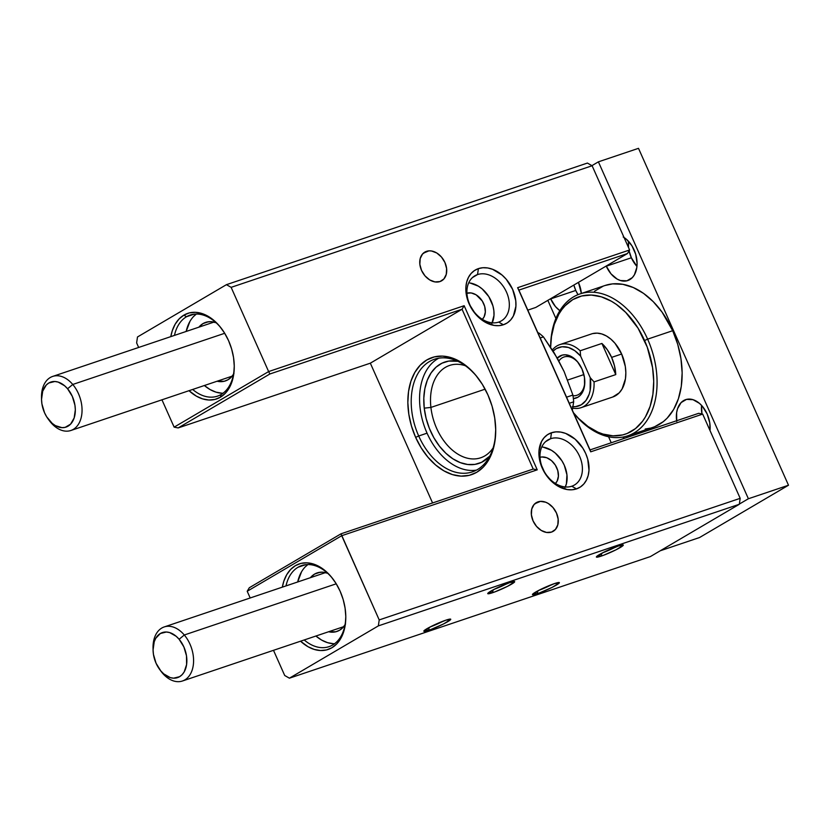 <?xml version="1.0" encoding="UTF-8"?>
<svg xmlns="http://www.w3.org/2000/svg" width="830" height="830" viewBox="0 0 830 830"><rect width="100%" height="100%" fill="white"/><g stroke="black" fill="none" stroke-linecap="round" stroke-linejoin="round"><path stroke-width="1.25" d="M647.628 339.148L644.568 340.528A72.49 48.597 71.4 0 1 638.903 425.51A72.49 48.597 71.4 0 1 573.509 412.801L578.624 418.486L588.024 426.506L597.963 432.181L603.016 434.069L613.059 435.843L622.676 434.92L627.21 433.447L635.521 428.56L642.555 421.246L645.501 416.764L650.118 406.368L652.888 394.406L653.718 381.323L652.567 367.628L647.244 347.106L638.031 328.151L625.737 312.422L616.348 304.402L611.42 301.249L601.345 296.839L591.313 295.055L581.685 295.988L572.856 299.578L565.147 305.71L561.817 309.652L558.87 314.134L554.253 324.53L551.473 336.503L550.653 347.251A72.49 48.597 71.4 0 1 587.267 295.117A72.49 48.597 71.4 0 1 644.568 340.528L647.628 339.148A74.866 50.194 71.4 0 1 627.75 435.833A74.866 50.194 71.4 0 1 573.603 412.998A74.866 50.194 -108.6 0 0 641.507 427.191A74.866 50.194 -108.6 0 0 647.628 339.148L672.694 330.703L647.628 339.148A74.866 50.194 -108.6 0 0 588.034 292.274A74.866 50.194 -108.6 0 0 550.622 347.21A74.866 50.194 71.4 0 1 579.952 293.945A74.866 50.194 71.4 0 1 647.628 339.148M578.956 363.623A20.2 13.539 -108.6 0 0 558.818 361.112A20.2 13.539 71.4 0 1 563.985 357.004A20.2 13.539 71.4 0 1 578.956 363.623M557.252 358.072A22.576 15.137 71.4 0 1 578.635 363.177A22.576 15.137 71.4 0 1 581.965 368.945L584.455 377.391L584.559 385.732L583.687 389.457L580.295 395.319L577.898 397.228L573.364 398.618A22.576 15.137 71.4 0 0 584.808 381.51L584.808 381.51A22.576 15.137 71.4 0 0 581.965 368.945L577.462 361.683L571.631 356.713L565.375 354.784L562.377 355.074L557.221 358.104M583.895 374.579L567.699 380.036L583.895 374.579M594.041 381.914A33.273 22.306 71.4 0 1 581.052 407.686A33.273 22.306 71.4 0 1 572.721 408.132A33.273 22.306 -108.6 0 0 594.041 381.914L590.244 377.702L580.627 356.112L574.765 350.665L568.384 347.459L562.035 346.764L556.256 348.631L553.112 351.111A30.897 20.719 71.4 0 1 580.627 356.112L580.17 350.768L601.895 343.454A33.273 22.306 71.4 0 1 611.617 357.388A33.273 22.306 71.4 0 1 615.767 374.6L594.041 381.914L590.244 377.702L580.627 356.112L580.17 350.768L601.895 343.454L615.767 374.6L594.041 381.914M581.052 407.686L612.81 396.989A33.273 22.306 -108.6 0 0 621.639 354.016L611.617 357.388L621.639 354.016L625.312 366.455L625.841 372.732L625.457 378.739L622.064 389.011L619.18 392.87L612.727 397.01M627.75 435.833L652.826 427.388A74.866 50.194 -108.6 0 0 672.694 330.703L662.018 312.059L653.252 301.674L643.551 293.384L633.28 287.522L622.842 284.317L612.644 283.87L604.966 285.51M628.476 241.25A23.769 15.936 -108.6 0 0 628.559 247.61L628.476 241.25M624.056 237.505A23.769 15.936 71.4 0 1 634.079 249.861A23.769 15.936 71.4 0 1 627.771 280.561A23.769 15.936 71.4 0 1 606.284 266.202L631.35 257.767L629.088 250.847A23.769 15.936 -108.6 0 0 631.35 257.767L606.284 266.202A23.769 15.936 71.4 0 1 606.211 266.036L611.015 273.848L617.147 279.088L620.456 280.53L626.899 280.81L632.325 277.625L634.379 274.855L636.807 267.53L637.077 263.235L635.687 254.229L631.931 245.805L626.391 239.237L623.206 236.986M573.862 285.053A23.769 15.936 -108.6 0 0 575.761 290.448L550.695 298.893A23.769 15.936 71.4 0 1 550.622 298.727L555.426 306.54L559.845 310.669A23.769 15.936 71.4 0 1 550.695 298.893L575.761 290.448L578.002 294.66A23.769 15.936 -108.6 0 1 575.761 290.448L573.862 285.053M701.558 405.382A23.769 15.936 -108.6 0 0 701.962 413.963L701.558 405.382M676.637 420.748A23.769 15.936 71.4 0 1 685.663 399.645A23.769 15.936 71.4 0 1 707.15 413.994L702.419 406.347L699.472 403.37L692.977 399.666L686.535 399.386L681.108 402.581L677.539 408.744L676.626 412.676L676.73 421.453M623.05 438.8A23.769 15.936 71.4 0 1 624.243 436.808L623.05 438.8M637.751 432.471A23.769 15.936 71.4 0 1 639.588 433.219L637.751 432.471M592.776 333.567L597.195 333.141L601.802 333.961L606.419 335.984L610.88 339.138L615.009 343.309L621.639 354.016A33.273 22.306 -108.6 0 0 591.562 333.919L559.804 344.616A33.273 22.306 71.4 0 1 580.17 350.768A33.273 22.306 -108.6 0 0 552.375 349.928A33.273 22.306 71.4 0 1 559.804 344.616M748.39 498.747L739.354 504.059L748.39 498.747L598.399 161.84L748.39 498.747L788.5 485.228L748.39 498.747M611.243 442.774L608.566 436.756L611.243 442.774M555.893 318.461L547.841 300.356L555.893 318.461M591.925 165.647L598.399 161.84L638.498 148.331L788.5 485.228L699.555 537.529L660.275 550.767L699.555 537.529L788.5 485.228L638.498 148.331L598.399 161.84L591.925 165.647M710.013 430.563L709.775 422.875L707.15 413.994A23.769 15.936 71.4 0 1 710.013 430.563M581.363 293.467L578.489 282.553A23.769 15.936 71.4 0 1 581.363 293.467M645.201 429.017L650.087 428.187M654.777 426.672L663.357 421.619L667.164 418.144L673.659 409.439L678.421 398.701L681.295 386.344L682.146 372.836L680.953 358.695L677.768 344.471L672.694 330.703A74.866 50.194 -108.6 0 0 605.018 285.499L579.952 293.945M603.068 286.226L594.488 291.268M631.35 257.767L636.942 266.378A23.769 15.936 -108.6 0 1 631.35 257.767M572.347 406.638L575.491 406.659L581.259 404.791L585.959 400.506L589.186 394.177L590.151 390.411L590.244 377.702A30.897 20.719 71.4 0 1 572.959 406.69M615.767 374.6L614.501 365.885L611.617 357.388L607.311 349.721L601.895 343.454L615.767 374.6M584.797 380.96A20.2 13.539 71.4 0 1 576.881 395.298A20.2 13.539 71.4 0 1 573.001 395.734A20.2 13.539 -108.6 0 0 584.797 380.96M153.073 649.029A28.521 19.121 71.4 0 1 164.205 626.941A28.521 19.121 71.4 0 1 184.291 634.991L336.243 583.801L184.291 634.991L179.124 639.276A23.769 15.936 71.4 0 1 184.177 671.916A23.769 15.936 71.4 0 1 160.812 670.92L162.327 672.954A28.521 19.121 -108.6 0 0 190.361 674.157A28.521 19.121 -108.6 0 0 184.291 634.991A28.521 19.121 71.4 0 1 193.556 662.081A28.521 19.121 71.4 0 1 182.413 681.005A28.521 19.121 71.4 0 1 162.327 672.954A28.521 19.121 71.4 0 1 160.19 670.152M179.124 639.276L183.866 646.923L186.491 655.804L186.594 664.581L184.177 671.916L182.112 674.676L179.591 676.689L173.543 678.183L170.254 677.602L163.759 673.898L160.812 670.92L156.071 663.274L153.446 654.393L153.073 649.9L154.245 641.694L155.76 638.28L160.346 633.508L166.394 632.014L169.683 632.595L176.178 636.299L179.124 639.276L184.291 634.991A28.521 19.121 -108.6 0 0 163.396 627.241A28.521 19.121 -108.6 0 0 153.042 647.908L153.073 650.046A23.769 15.936 71.4 0 1 161.705 632.823A23.769 15.936 71.4 0 1 179.124 639.276M159.578 669.343L160.844 671.065A28.521 19.121 -108.6 0 0 162.327 672.954L160.812 670.92A23.769 15.936 71.4 0 1 159.578 669.343A23.769 15.936 71.4 0 1 153.073 650.046M41.541 398.514A28.521 19.121 71.4 0 1 52.674 376.426A28.521 19.121 71.4 0 1 72.76 384.466L224.702 333.287L72.76 384.466L67.583 388.762A23.769 15.936 71.4 0 1 72.635 421.401A23.769 15.936 71.4 0 1 49.281 420.405L50.786 422.439A28.521 19.121 -108.6 0 0 78.819 423.642A28.521 19.121 -108.6 0 0 72.76 384.466A28.521 19.121 71.4 0 1 82.025 411.566A28.521 19.121 71.4 0 1 70.882 430.49A28.521 19.121 71.4 0 1 50.786 422.439A28.521 19.121 71.4 0 1 48.648 419.638M67.583 388.762L72.324 396.398L74.949 405.289L75.333 409.781L74.15 417.988L70.581 424.161L65.155 427.357L62.001 427.658L55.413 425.634L52.228 423.383L46.677 416.816L44.54 412.759L41.915 403.878L41.531 399.386L42.714 391.169L46.283 385.006L48.814 382.993L54.863 381.499L58.152 382.08L64.636 385.784L67.583 388.762L72.76 384.466A28.521 19.121 -108.6 0 0 51.865 376.727A28.521 19.121 -108.6 0 0 41.5 397.394L41.541 399.531A23.769 15.936 71.4 0 1 50.174 382.308A23.769 15.936 71.4 0 1 67.583 388.762M48.036 418.828L49.302 420.551A28.521 19.121 -108.6 0 0 50.786 422.439L49.281 420.405A23.769 15.936 71.4 0 1 48.036 418.828A23.769 15.936 71.4 0 1 41.541 399.531M537.29 593.699A14.732 1.525 -24 0 1 532.455 594.456A14.732 1.525 -24 0 1 540.548 589.466A14.732 1.525 -24 0 1 554.523 583.573L539.635 589.923L532.487 594.685L539.479 592.921L552.189 587.35L559.306 582.919L554.523 583.573A14.732 1.525 -24 0 1 559.233 582.525A14.732 1.525 -24 0 1 552.531 587.173A14.732 1.525 -24 0 1 537.29 593.699L537.695 590.929L537.29 593.699M601.221 556.11A14.732 1.525 -24 0 1 596.386 556.857A14.732 1.525 -24 0 1 604.468 551.877A14.732 1.525 -24 0 1 618.454 545.974L603.566 552.334L596.417 557.096L603.41 555.332L616.109 549.761L623.237 545.331L618.454 545.974A14.732 1.525 -24 0 1 623.164 544.937A14.732 1.525 -24 0 1 616.451 549.585A14.732 1.525 -24 0 1 601.221 556.11L601.615 553.34L601.221 556.11M492.595 592.703A14.732 1.525 -24 0 1 487.76 593.45A14.732 1.525 -24 0 1 495.842 588.47A14.732 1.525 -24 0 1 509.828 582.567L494.939 588.927L487.791 593.689L494.784 591.925L507.483 586.354L514.61 581.923L509.828 582.567A14.732 1.525 -24 0 1 514.538 581.529A14.732 1.525 -24 0 1 507.825 586.177A14.732 1.525 -24 0 1 492.595 592.703L492.989 589.933L492.595 592.703M428.664 630.292A14.732 1.525 -24 0 1 423.829 631.049A14.732 1.525 -24 0 1 431.922 626.059A14.732 1.525 -24 0 1 445.897 620.166L431.009 626.515L423.86 631.277L430.853 629.514L443.562 623.942L450.68 619.512L445.897 620.166A14.732 1.525 -24 0 1 450.607 619.128A14.732 1.525 -24 0 1 443.905 623.766A14.732 1.525 -24 0 1 428.664 630.292L429.069 627.522L428.664 630.292M479.118 379.518A59.418 39.84 -108.6 0 0 424.296 365.408A59.418 39.84 -108.6 0 0 418.704 435.989L415.643 437.369A61.794 41.427 71.4 0 1 421.609 363.82A61.794 41.427 71.4 0 1 478.796 379.082A61.794 41.427 71.4 0 1 487.905 394.873L482.334 384.321L475.59 375.004L467.933 367.254L459.654 361.392L451.064 357.626L442.504 356.112L434.308 356.9L426.776 359.971L420.208 365.19L414.855 372.38L410.912 381.24L408.547 391.438L407.841 402.592L408.827 414.263L411.462 426.008L415.643 437.369L421.215 447.91L427.958 457.237L435.626 464.976L443.905 470.849L452.485 474.615L461.044 476.13L469.251 475.331L476.773 472.27L483.351 467.041L488.704 459.862L492.636 451.001L495.002 440.803L495.707 429.65L494.721 417.978L492.097 406.233L487.905 394.873A61.794 41.427 71.4 0 1 495.707 429.255A61.794 41.427 71.4 0 1 465.35 476.005A61.794 41.427 71.4 0 1 415.643 437.369L418.704 435.989A59.418 39.84 71.4 0 1 434.484 359.245A59.418 39.84 71.4 0 1 479.138 379.549M186.511 316.728A42.776 28.677 -108.6 0 0 174.456 335.403A42.776 28.677 71.4 0 1 186.511 316.728L194.085 314.186L186.511 316.728A42.776 28.677 71.4 0 1 190.163 315.058A42.776 28.677 71.4 0 1 222.233 329.552A42.776 28.677 -108.6 0 0 186.511 316.728L183.887 315.13L186.511 316.728M192.674 389.457A42.776 28.677 -108.6 0 0 221.133 394.478L220.417 397.197A45.162 30.274 71.4 0 1 189.012 390.691L196.399 396.159L202.676 398.908L208.921 400.019L214.918 399.438L220.417 397.197L225.221 393.379L229.132 388.139L232.016 381.655L233.738 374.206L234.257 366.051L233.541 357.523L231.612 348.942L228.561 340.642L224.484 332.934L219.556 326.117L213.953 320.463L207.905 316.178L201.628 313.418L195.382 312.319L189.385 312.889L183.887 315.13L179.083 318.948L175.172 324.198L172.298 330.672L170.804 336.627A45.162 30.274 71.4 0 1 183.887 315.13A45.162 30.274 71.4 0 1 221.901 329.095A45.162 30.274 71.4 0 1 234.257 365.771A45.162 30.274 71.4 0 1 220.417 397.197L221.133 394.478A42.776 28.677 71.4 0 1 217.481 396.149A42.776 28.677 71.4 0 1 192.674 389.457M333.753 580.056A42.776 28.677 -108.6 0 0 298.053 567.243A42.776 28.677 -108.6 0 0 285.997 585.918A42.776 28.677 71.4 0 1 298.053 567.243L305.616 564.701L298.053 567.243A42.776 28.677 71.4 0 1 301.705 565.572A42.776 28.677 71.4 0 1 333.764 580.066M282.345 587.152A45.162 30.274 71.4 0 1 333.432 579.61A45.162 30.274 71.4 0 1 340.093 591.157L336.026 583.449L331.097 576.632L325.495 570.978L319.446 566.693L313.169 563.943L306.913 562.833L300.927 563.404L295.418 565.645L290.625 569.463L286.703 574.713L283.829 581.187L282.335 587.152M193.67 316.406L196.337 314.041A42.776 28.677 -108.6 0 0 186.159 331.461L189.956 321.376M204.367 385.514A42.776 28.677 -108.6 0 0 223.011 393.223M305.201 566.921L307.868 564.556A42.776 28.677 -108.6 0 0 297.69 581.975L301.498 571.891M315.908 636.029A42.776 28.677 -108.6 0 0 334.542 643.738M332.664 644.993A42.776 28.677 71.4 0 1 329.022 646.663A42.776 28.677 71.4 0 1 304.205 639.972A42.776 28.677 -108.6 0 0 332.664 644.993A42.776 28.677 -108.6 0 0 345.778 615.746A42.776 28.677 71.4 0 1 332.664 644.993M427.056 433.167L418.704 435.989L427.056 433.167L425.738 430.033M538.037 501.849L534.831 503.737L540.455 501.372L545.673 502.212L548.277 503.499L552.998 507.545L556.463 513.033L558.154 519.113L557.802 524.871L555.467 529.426L551.504 532.092A16.642 12.222 -120.5 0 1 533.617 522.049A16.642 12.222 -120.5 0 1 536.336 502.627A16.642 12.222 -120.5 0 1 538.037 501.849A16.642 12.222 -120.5 0 1 555.924 511.882A16.642 12.222 -120.5 0 1 553.205 531.314A16.642 12.222 -120.5 0 1 551.504 532.092L546.514 532.445L541.253 530.443L536.533 526.396L533.067 520.908L531.387 514.828L531.74 509.07L534.074 504.516L538.037 501.849M426.506 251.334L423.29 253.223L428.913 250.857L431.486 250.982L436.746 252.974L441.467 257.03L444.932 262.519L446.613 268.598L446.26 274.357L443.926 278.911L439.962 281.567A16.642 12.222 -120.5 0 1 422.086 271.535A16.642 12.222 -120.5 0 1 424.804 252.113A16.642 12.222 -120.5 0 1 426.506 251.334A16.642 12.222 -120.5 0 1 444.382 261.367A16.642 12.222 -120.5 0 1 441.664 280.799A16.642 12.222 -120.5 0 1 439.962 281.567L434.972 281.93L429.722 279.928L425.002 275.882L421.536 270.393L419.845 264.314L420.198 258.555L422.543 254.001L426.506 251.334M550.622 438.707A26.145 19.204 59.5 0 0 542.81 468.66A26.145 19.204 59.5 0 0 571.777 486.224L576.476 488.901A30.897 22.701 -120.5 0 1 542.249 468.151A30.897 22.701 -120.5 0 1 551.473 432.752L550.622 438.707L545.58 441.674L550.622 438.707A26.145 19.204 -120.5 0 1 578.717 454.477A26.145 19.204 -120.5 0 1 574.453 485A26.145 19.204 -120.5 0 1 571.777 486.224A26.145 19.204 -120.5 0 1 543.671 470.454A26.145 19.204 -120.5 0 1 547.945 439.931A26.145 19.204 -120.5 0 1 550.622 438.707L551.473 432.752L555.955 431.87L560.738 432.088L565.655 433.416L575.097 439.143L582.847 448.169L585.7 453.512L587.723 459.125L588.989 470.34L588.179 475.507L586.437 480.103L583.843 483.963L580.471 486.94L576.476 488.901L571.995 489.793L567.212 489.565L557.449 485.861L552.853 482.51L545.103 473.484L540.226 462.528L539.116 456.842L538.971 451.313L541.513 441.55L544.117 437.69L547.478 434.723L551.473 432.752A30.897 22.701 -120.5 0 1 585.7 453.512A30.897 22.701 -120.5 0 1 576.476 488.901L571.777 486.224A26.145 19.204 59.5 0 0 579.579 456.272A26.145 19.204 59.5 0 0 550.622 438.707M477.541 274.574A26.145 19.204 59.5 0 0 469.739 304.527A26.145 19.204 59.5 0 0 498.695 322.092L503.395 324.769A30.897 22.701 -120.5 0 1 469.178 304.019A30.897 22.701 -120.5 0 1 478.402 268.619L477.541 274.574L472.498 277.542L477.541 274.574A26.145 19.204 -120.5 0 1 505.646 290.344A26.145 19.204 -120.5 0 1 501.372 320.868A26.145 19.204 -120.5 0 1 498.695 322.092A26.145 19.204 -120.5 0 1 470.6 306.322A26.145 19.204 -120.5 0 1 474.864 275.799A26.145 19.204 -120.5 0 1 477.541 274.574L478.402 268.619L482.884 267.737L487.667 267.955L492.574 269.294L502.015 275.021L506.186 279.191L512.629 289.38L515.752 300.678L515.907 306.208L513.365 315.981L510.761 319.841L507.4 322.808L503.395 324.769L498.923 325.661L494.13 325.433L484.378 321.729L475.611 314.207L469.178 304.019L466.045 292.72L465.889 287.19L466.699 282.024L468.442 277.417L471.035 273.558L474.407 270.59L478.402 268.619A30.897 22.701 -120.5 0 1 512.629 289.38A30.897 22.701 -120.5 0 1 503.395 324.769L498.695 322.092A26.145 19.204 59.5 0 0 506.508 292.139A26.145 19.204 59.5 0 0 477.541 274.574M345.519 624.046L342.842 627.646L339.563 630.25A30.897 20.719 71.4 0 1 336.918 631.454A30.897 20.719 71.4 0 1 328.618 631.755L335.797 631.786L339.563 630.25A30.897 20.719 71.4 0 0 345.01 624.876M310.399 577.69A30.897 20.719 71.4 0 1 314.56 574.101L320.027 572.264L314.56 574.101A30.897 20.719 71.4 0 1 317.195 572.897A30.897 20.719 71.4 0 1 327.622 573.24L322.424 572.171L318.326 572.565L314.56 574.101L310.399 577.69M233.987 373.531L231.311 377.121L228.022 379.735A30.897 20.719 71.4 0 1 225.387 380.939A30.897 20.719 71.4 0 1 217.076 381.229L224.256 381.271L228.022 379.735A30.897 20.719 71.4 0 0 233.479 374.361M198.868 327.176A30.897 20.719 71.4 0 1 203.018 323.586L208.486 321.75L203.018 323.586A30.897 20.719 71.4 0 1 205.653 322.382A30.897 20.719 71.4 0 1 216.08 322.725L210.882 321.656L206.784 322.05L203.018 323.586L198.868 327.176M378.356 625.882L739.323 504.277L650.388 556.577L289.411 678.183L378.356 625.882L289.411 678.183L284.711 675.496L273.495 650.315L284.711 675.496L289.411 678.183L650.388 556.577L739.323 504.277L740.184 498.332L702.688 414.097L590.711 451.821L517.64 287.688L629.607 249.975L592.112 165.751L587.401 163.064L226.434 284.669L231.134 287.346L268.63 371.57L174.134 427.149L161.954 399.801L174.134 427.149L178.16 427.927L269.875 373.988L462.061 309.248L370.336 363.177L178.16 427.927L370.336 363.177L462.061 309.248L533.213 469.054L341.026 533.804L249.311 587.733L341.026 533.804L379.206 619.927L378.356 625.882L739.323 504.277L740.184 498.332L702.688 414.097L698.663 413.319L590.037 449.912L518.885 290.106L627.511 253.513L535.786 307.442L527.797 310.14L535.786 307.442L627.511 253.513L629.607 249.975L592.112 165.751L231.134 287.346L268.63 371.57L464.157 305.71L537.238 469.832L341.711 535.703L379.206 619.927L740.184 498.332L379.206 619.927L378.356 625.882M136.628 342.915L137.49 336.97L226.434 284.669L137.49 336.97L136.628 342.915L138.651 347.459L136.628 342.915M250.193 597.974L247.205 591.271L341.711 535.703L247.205 591.271L250.193 597.974M300.553 641.206L307.94 646.674L314.207 649.423L320.463 650.533L326.46 649.952L331.959 647.711L336.762 643.893L340.674 638.654L343.547 632.17L345.28 624.72L345.799 616.566L345.073 608.037L343.153 599.457L340.093 591.157A45.162 30.274 71.4 0 1 345.788 616.285A45.162 30.274 71.4 0 1 300.553 641.206M540.019 457.299A15.448 11.35 -120.5 0 1 555.695 465.703A15.448 11.35 -120.5 0 1 555.415 483.475L557.138 481.089L558.414 476.213L557.781 470.6L555.343 465.122L551.473 460.608L546.752 457.745L541.897 456.967L539.656 457.413M466.948 293.177A15.448 11.35 -120.5 0 1 482.614 301.57A15.448 11.35 -120.5 0 1 482.334 319.343L484.066 316.956L485.343 312.08L484.71 306.467L482.272 301L476.098 294.806L471.212 292.949L466.585 293.281M432.575 502.959L370.336 363.177L432.575 502.959M491.837 323.638L493.995 315.369L493.86 310.69L492.927 305.886L488.797 296.611L482.24 288.975L478.35 286.143L470.102 283.009M492.232 322.818A26.145 19.204 59.5 0 0 489.389 297.586A26.145 19.204 59.5 0 0 468.722 282.833M564.919 487.76L566.392 483.869L566.942 474.822L564.296 465.257L561.879 460.743L555.322 453.107L551.431 450.275L543.173 447.131M565.313 486.951A26.145 19.204 59.5 0 0 562.47 461.719A26.145 19.204 59.5 0 0 541.793 446.965M495.697 428.716A59.418 39.84 71.4 0 1 472.415 471.865A59.418 39.84 71.4 0 1 418.704 435.989A59.418 39.84 -108.6 0 0 466.315 473.162A59.418 39.84 -108.6 0 0 495.697 428.716M315.877 636.008L321.604 640.065L327.549 642.669L333.473 643.717M204.336 385.494L210.073 389.55L216.018 392.154L221.942 393.202M234.236 365.221A42.776 28.677 71.4 0 1 221.133 394.478A42.776 28.677 -108.6 0 0 234.236 365.231M615.881 546.897A12.357 1.276 -24 0 1 602.715 552.759A12.357 1.276 156 0 0 615.881 546.897M551.95 584.496A12.357 1.276 -24 0 1 538.784 590.358A12.357 1.276 156 0 0 551.95 584.496M507.255 583.49A12.357 1.276 -24 0 1 494.089 589.352A12.357 1.276 156 0 0 507.255 583.49M443.324 621.089A12.357 1.276 -24 0 1 430.158 626.951A12.357 1.276 156 0 0 443.324 621.089M592.112 165.751L587.401 163.064L226.434 284.669L231.134 287.346L592.112 165.751M247.205 591.271L249.311 587.733L247.205 591.271M341.026 533.804L341.711 535.703L537.238 469.832L533.213 469.054L341.026 533.804M533.213 469.054L537.238 469.832L464.157 305.71L462.061 309.248L533.213 469.054M462.061 309.248L464.157 305.71L268.63 371.57L269.875 373.988L462.061 309.248M269.875 373.988L178.16 427.927L174.134 427.149L268.63 371.57L269.875 373.988M518.885 290.106L590.711 451.821L518.885 290.106L627.511 253.513L629.607 249.975L517.64 287.688L518.885 290.106M590.037 449.912L590.711 451.821L702.688 414.097L698.663 413.319L590.037 449.912M465.402 365.76A48.721 32.661 -108.6 0 0 430.915 407.426L424.234 408.153A53.473 35.856 71.4 0 1 457.859 361.289L448.719 361.092L442.006 363.177L436.051 367.161L431.092 372.898L427.305 380.171L424.846 388.699L423.808 398.141L424.234 408.153L426.101 418.33L429.338 428.301L433.831 437.669L439.392 446.084L445.814 453.221L452.848 458.793L460.235 462.601L467.674 464.489L474.895 464.395L481.608 462.31L489.793 456.095A53.473 35.856 71.4 0 1 450.773 457.361A53.473 35.856 71.4 0 1 424.234 408.153L430.915 407.426A48.721 32.661 71.4 0 1 449.59 365.439A48.721 32.661 71.4 0 1 465.402 365.76M485.125 389.166L430.915 407.426L485.125 389.166M476.482 470.112A59.418 39.84 71.4 0 1 420.063 407.634A59.418 39.84 71.4 0 1 438.769 358.187M540.195 337.976L543.432 336.876L557.542 358.591L564.11 371.55L572.897 395.059L566.558 397.186L572.897 395.059A72.169 48.379 71.4 0 1 573.665 401.813L572.347 410.186L573.665 401.813A72.169 48.379 -108.6 0 0 572.897 395.059L564.11 371.55L554.305 353.051L543.432 336.876A72.169 48.379 -108.6 0 0 538.795 332.975L538.079 333.224L538.795 332.975A72.169 48.379 71.4 0 1 543.432 336.876L540.195 337.976M569.276 403.297L573.665 401.813L569.276 403.297M537.861 332.747L538.795 332.975L537.861 332.747M493.093 447.961A48.721 32.661 71.4 0 1 480.705 457.787A48.721 32.661 71.4 0 1 430.915 407.426A48.721 32.661 -108.6 0 0 456.957 453.554A48.721 32.661 -108.6 0 0 493.093 447.961M490.54 401.461A48.721 32.661 -108.6 0 0 491.505 404.335A48.721 32.661 71.4 0 1 490.54 401.461M579.267 364.038L578.635 363.177M182.413 681.005L343.713 626.66M164.205 626.941L325.505 572.607M70.882 430.49L232.182 376.146M52.674 376.426L213.964 322.092M479.429 379.943L478.796 379.082M334.065 580.471L333.432 579.61M234.236 364.702L234.257 365.771M222.533 329.956L221.901 329.095M495.686 428.187L495.707 429.255"/></g></svg>

